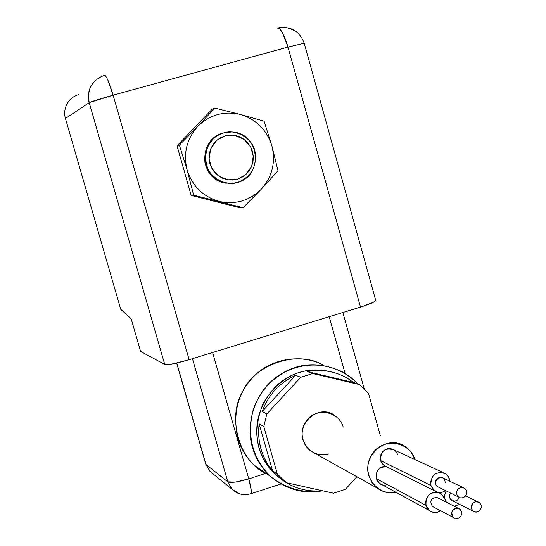 <?xml version="1.0" encoding="UTF-8"?>
<svg xmlns="http://www.w3.org/2000/svg" width="546" height="546" viewBox="0 0 546 546"><rect width="100%" height="100%" fill="white"/><g stroke="black" fill="none" stroke-linecap="round" stroke-linejoin="round"><path stroke-width="0.82" d="M446.335 502.163L444.949 499.18L445.324 501.644L444.949 499.18L441.298 493.864L437.906 492.335L441.898 492.362L445.707 490.677M454.272 506.231L459.677 504.402M414.96 459.548C409.125 440.567 381.347 437.046 371.369 455.46C360.374 473.594 376.453 496.328 396.103 492.376C389.462 493.782 383.115 492.335 377.074 488.028L371.771 482.241L368.741 475.511C362.278 454.975 387.448 433.49 405.391 446.73L408.251 448.962L411.425 452.511L414.96 459.548M430.842 485.483C430.814 474.679 435.81 470.775 445.836 473.778L448.798 477.027L450.068 481.374C447.461 472.536 442.13 470.297 434.077 474.665C428.514 482.425 429.791 488.322 437.906 492.335L435.258 492.123L432.487 492.717L429.927 494.116L427.893 496.143L426.522 498.518L425.778 501.269L425.805 504.217L426.638 507.002L428.139 509.309L430.118 511.029L432.63 512.162L435.449 512.51L438.233 512.012L440.656 510.81C436.896 513.11 433.176 513.042 429.504 510.599L426.064 505.453C425.402 496.56 429.347 492.185 437.906 492.335L434.493 490.793L430.842 485.483L380.596 460.551L383.92 465.363L386.363 466.591L384.063 465.465L382.118 463.609L380.815 461.227L380.275 458.654L380.453 456.074L381.381 453.487L383.039 451.242L385.189 449.617L387.544 448.73L390.124 448.553L392.724 449.181L394.99 450.58L396.669 452.504L397.72 454.818M387.339 484.575C373.416 489.107 372.474 464.325 386.527 466.673C378.979 466.885 375.559 470.864 376.269 478.603L379.402 483.265L381.695 484.514M426.064 505.453L376.269 478.603M444.949 499.18L444.669 494.976L446.109 490.874M443.031 472.481L394.239 450C385.114 447.263 380.569 450.778 380.596 460.551M453.61 517.738C450.334 512.353 451.774 509.179 457.937 508.217L459.725 509.029L461.595 511.766C461.889 516.393 459.848 518.673 455.46 518.591L432.541 506.476C429.354 501.242 430.746 498.191 436.711 497.324C430.746 498.191 429.354 501.242 432.541 506.476L433.817 507.159M459.056 497.304C457.2 504.791 445.748 499.563 450.518 493.045C448.928 495.904 449.256 498.314 451.487 500.272L452.784 500.928M463.124 487.53L441.789 477.463L439.257 477.416L436.759 478.931C434.793 481.818 435.012 484.377 437.421 486.595L438.772 487.264C428.276 482.555 445.113 470.591 445.14 482.944M465.308 496.212L462.203 497.904L460.415 497.843L458.674 497.058C456.115 494.553 455.89 491.898 457.992 489.093L461.315 487.373L464.564 488.206C467.171 490.704 467.424 493.372 465.308 496.212M471.369 508.503L472.604 503.323L473.409 502.586L476.167 501.583L479.17 502.443C481.749 504.688 481.988 507.35 479.893 510.414L477.743 511.868L475.252 512.093L473.266 511.261L471.369 508.503L472.406 510.469L474.324 511.834L476.59 512.134L478.624 511.452L480.357 509.814L481.258 507.507L481.122 505.241L480.091 503.275L478.173 501.904L475.907 501.603L473.873 502.279L472.14 503.917L471.239 506.231L471.369 508.503M237.647 182.425C251.651 176.57 257.391 166.018 254.859 150.764C252.184 138.24 235.524 128.658 223.635 132.883C211.288 135.49 201.993 152.491 206.306 164.639C209.029 177.238 225.819 186.725 237.647 182.425L232.098 183.367L226.085 182.951C199.461 178.699 199.42 138.855 223.635 132.883L231.531 131.975C260.285 132.664 263.657 175.894 237.647 182.425M225.089 135.824L229.668 135.046L234.609 135.306L239.571 136.753L244.137 139.373L247.932 142.936L250.723 147.106L252.464 151.495L253.269 156.149L253.064 161.166L251.699 166.202L249.188 170.83L245.727 174.672L241.666 177.505L237.374 179.259L232.808 180.057L227.859 179.825L222.891 178.399L218.304 175.798L214.482 172.236L211.664 168.059L209.91 163.657L209.091 158.982L209.295 153.938L210.667 148.881L213.206 144.233L216.687 140.383L220.775 137.565L225.089 135.824L216.687 140.383L210.667 148.881L209.091 158.982L211.664 168.059L218.304 175.798L227.859 179.825L237.374 179.259L245.727 174.672L251.699 166.202L253.269 156.149L250.723 147.106L244.137 139.373L234.609 135.306L225.089 135.824M214.858 108.115L197.809 126.365C209.876 114.728 224.037 110.742 240.295 114.421L214.858 108.115L212.23 109.111L177.04 145.809L191.175 195.393L240.185 207.862L243.038 207.719L193.625 195.14L191.175 195.393M197.809 126.365L179.375 145.134L187.141 170.038C183.094 153.494 186.65 138.937 197.809 126.365M193.625 195.14L187.141 170.038C192.424 186.22 203.085 196.669 219.11 201.392C235.401 204.873 249.481 200.785 261.35 189.134C272.324 176.631 275.832 162.196 271.874 145.83L278.01 170.775L261.35 189.134L243.038 207.719M179.375 145.134L177.04 145.809M104.347 75.321C91.912 80.214 86.869 89.332 89.21 102.668C91.912 101.379 99.877 98.881 113.118 95.181C109.159 82.091 106.238 75.471 104.347 75.321C105.057 74.904 106.258 76.576 107.944 80.337L113.118 95.181L89.21 102.668C87.565 97.202 88.186 91.557 91.08 85.742M173.205 363.779L189.128 359.705C176.167 363.5 168.038 365.076 164.735 364.441C165.486 364.905 168.311 364.687 173.205 363.779M212.612 352.498L248.778 478.869L251.29 490.554L251.133 493.639C251.761 491.728 250.976 486.807 248.778 478.869C237.96 482.104 230.972 483.094 227.812 481.838L232.111 489.305L227.812 481.838L235.34 482.084L248.778 478.869L265.704 473.409L267.601 474.413L265.704 473.409C239.066 460.954 226.747 417.151 242.84 391.175C255.542 363.534 298.375 349.822 323.375 365.288C305.037 354.75 275.348 356.872 256.934 373.498C238.636 390.021 232.221 411.507 237.701 437.94C241.114 449.153 246.792 458.353 254.729 465.54L270.27 476.255C261.336 467.69 255.419 458.087 252.518 447.454C245.543 425.825 253.856 394.526 274.488 378.521C294.949 362.728 317.663 360.524 342.629 371.915L350.901 377.402L358.08 384.084C324.85 350.32 269.779 363.172 253.262 409.473C246.587 435.715 252.354 458.067 270.563 476.515C286.664 488.875 303.992 493.632 322.556 490.772C303.719 494.396 286.288 489.55 270.27 476.255M65.452 118.496L89.21 102.668L164.735 364.441L140.609 351.447L131.136 318.721L120.748 309.316L65.452 118.496C64.012 113.739 64.558 108.825 67.076 103.76C70.038 98.942 73.894 95.912 78.658 94.663M360.503 307.091L189.128 359.705L113.118 95.181L287.995 47.072L282.412 32.658C280.221 28.958 278.556 27.45 277.409 28.139C280.555 28.037 284.091 34.35 287.995 47.072L304.204 43.223L287.995 47.072L360.503 307.091L373.15 302.416L375.771 300.566L375.662 300.198C376.064 301.46 371.014 303.753 360.503 307.091M210.381 471.778L205.699 463.963L209.971 471.369L213.029 473.846M205.76 464.175L209.971 471.369L232.111 489.305L239.762 493.912L236.466 492.581M375.771 300.566L304.204 43.223C299.638 31.163 291.018 26.058 278.337 27.907C283.326 26.747 288.411 27.566 293.591 30.378M240.295 114.421C256.21 119.315 266.741 129.784 271.874 145.83L264.08 121.185L240.295 114.421M222.713 133.149C198.573 139.1 198.607 178.829 225.164 183.074L233.422 183.258C218.577 183.593 209.098 176.843 204.989 163.008C203.569 148.089 209.582 138.104 223.027 133.06M334.691 415.349C319.144 403.924 297.406 422.283 303.003 439.933L305.132 444.915L308.026 448.737L310.224 450.709L315.506 453.658M359.623 384.63L312.749 373.532L307.5 371.614C321.15 369.021 334.152 371.055 346.505 377.716L353.801 382.575L359.623 384.63L368.489 393.27L380.323 435.606M356.852 476.74L345.393 489.318L333.497 493.209L286.397 482.712L277.361 474.099L272.55 470.877L267.431 463.8L264.059 457.487L261.438 450.716L259.336 441.837L258.586 432.773L259.152 423.853C257.105 441.646 261.568 457.323 272.55 470.877L259.152 423.853L263.793 426.467L266.83 413.936L262.148 411.479C268.475 394.69 279.641 382.63 295.645 375.32L300.75 377.286L312.749 373.532M336.104 373.191C313.657 366.223 293.768 370.372 276.447 385.633C258.906 404.606 253.078 425.307 258.947 447.734C261.711 457.889 267.39 467.021 275.983 475.136L283.101 480.576C257.282 460.763 250.621 435.066 263.117 403.501C281.081 374.385 305.412 364.284 336.104 373.191M322.208 490.697C307.05 492.089 293.475 488.315 281.477 479.381L282.644 479.641M281.477 479.381L286.397 482.712M277.361 474.099L263.793 426.467M266.83 413.936L300.75 377.286M328.883 453.944C312.223 459.5 295.393 439.905 304.818 423.525C313.206 406.606 338.602 410.026 343.195 427.074M262.148 411.479L295.645 375.32M307.5 371.614L353.801 382.575M250.443 493.864L251.133 493.639C243.925 495.843 237.585 494.396 232.111 489.305M458.374 508.333L436.711 497.324M461.595 511.766L460.558 509.8L458.633 508.428L456.354 508.128L454.313 508.804L452.566 510.449L451.665 512.762L451.801 515.042L452.846 517.014L454.77 518.379L457.05 518.68L459.09 517.997L460.831 516.352L461.732 514.039L461.595 511.766M460.415 497.843L462.605 497.829L464.762 496.737L466.216 494.826L466.734 492.663L466.291 490.322L464.851 488.417L462.892 487.469L460.701 487.476L458.538 488.568L457.077 490.479L456.565 492.642L457.002 494.983L458.449 496.887L460.415 497.843M345.065 373.334L329.19 316.707M176.761 363.029L205.951 464.407L227.812 481.838L192.445 358.688M225.164 183.074L226.262 183.265M429.504 510.599L379.402 483.265M434.493 490.793L383.92 465.363M458.674 497.058L437.421 486.595M473.266 511.261L451.487 500.272M465.595 495.87L477.798 501.774M176.645 363.056L205.699 463.963M280.883 483.995L251.133 493.639M342.868 312.51L364.148 388.575M310.224 450.709L377.074 488.028M275.983 475.136L282.91 479.818"/></g></svg>
